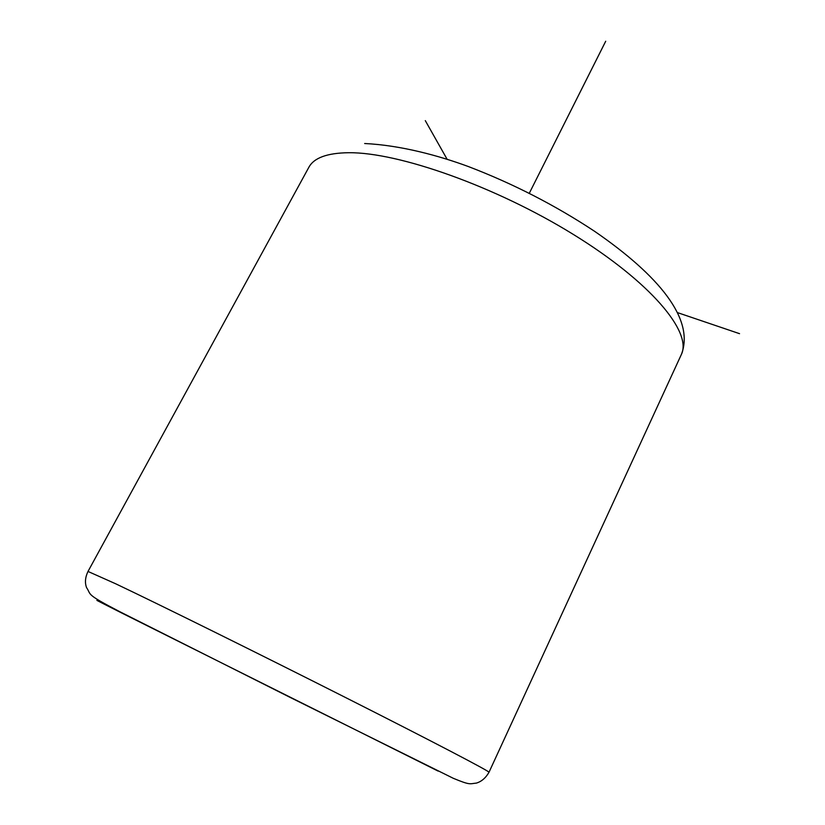 <?xml version="1.0" encoding="UTF-8"?>
<svg xmlns="http://www.w3.org/2000/svg" width="825" height="825" viewBox="0 0 825 825"><rect width="100%" height="100%" fill="white"/><g stroke="black" fill="none" stroke-linecap="round" stroke-linejoin="round"><path stroke-width="1.24" d="M447.057 159.163L425.298 120.636M677.841 312.737L739.54 333.671M529.32 193.215L605.705 41.25M681.048 355.162L681.502 354.183C692.041 331.908 650.791 282.16 573.262 234.382C495.928 186.563 398.568 152.151 348.697 152.718C327.04 152.976 313.727 157.915 308.736 167.516L88.017 571.426M438.127 771.097L122.255 613.264C89.616 596.805 88.43 596.093 118.676 611.129M489.008 772.252C489.782 771.447 433.847 742.139 345.912 697.713C258.122 653.348 158.287 603.993 115.717 583.801L88.007 571.447C85.212 577.304 84.727 582.687 86.543 587.586C91.75 595.227 84.532 593.35 119.584 611.593L290.07 697.362L453.265 778.284C470.632 785.503 469.528 783.729 476.376 783.1C481.511 781.574 485.729 777.954 489.008 772.252L681.502 354.183C694.681 319.182 659.113 275.705 594.536 231.268C555.194 205.26 513.119 183.676 468.311 166.526C439.003 155.719 400.775 145.252 364.66 143.519"/></g></svg>
